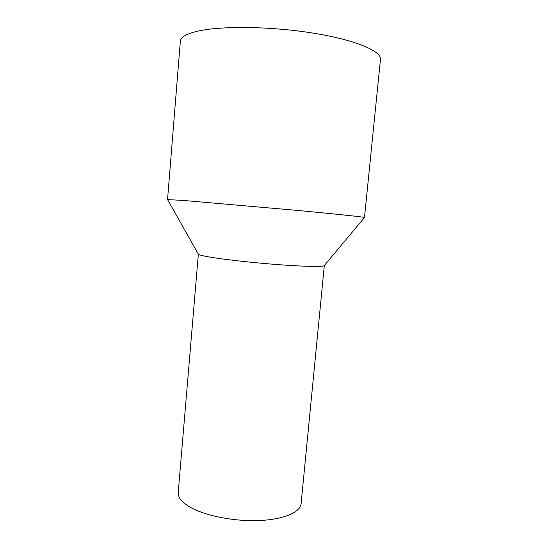 <?xml version="1.0" encoding="UTF-8"?>
<svg xmlns="http://www.w3.org/2000/svg" width="548" height="548" viewBox="0 0 548 548"><rect width="100%" height="100%" fill="white"/><g stroke="black" fill="none" stroke-linecap="round" stroke-linejoin="round"><path stroke-width="0.82" d="M364.482 217.494L380.463 59.437C381.737 51.204 355.57 39.936 313.196 33.127C270.904 26.283 221.063 25.729 197.602 31.188C186.389 33.839 180.635 37.182 180.347 41.223L167.537 199.575L183.628 200.472L296.509 210.336C338.39 214.289 364.941 217.131 364.482 217.494L324.265 265.616C323.375 266.91 305.681 266.657 279.912 264.759C254.19 262.869 224.584 259.601 209.761 257.074C202.609 255.841 198.821 254.875 198.403 254.162L167.537 199.575M324.32 265.561L301.099 503.68C300.42 512.476 282.878 519.867 257.313 520.6C231.79 521.367 202.541 515.079 188.416 506.174C181.258 501.598 177.86 497.043 178.216 492.494L198.362 254.094"/></g></svg>
